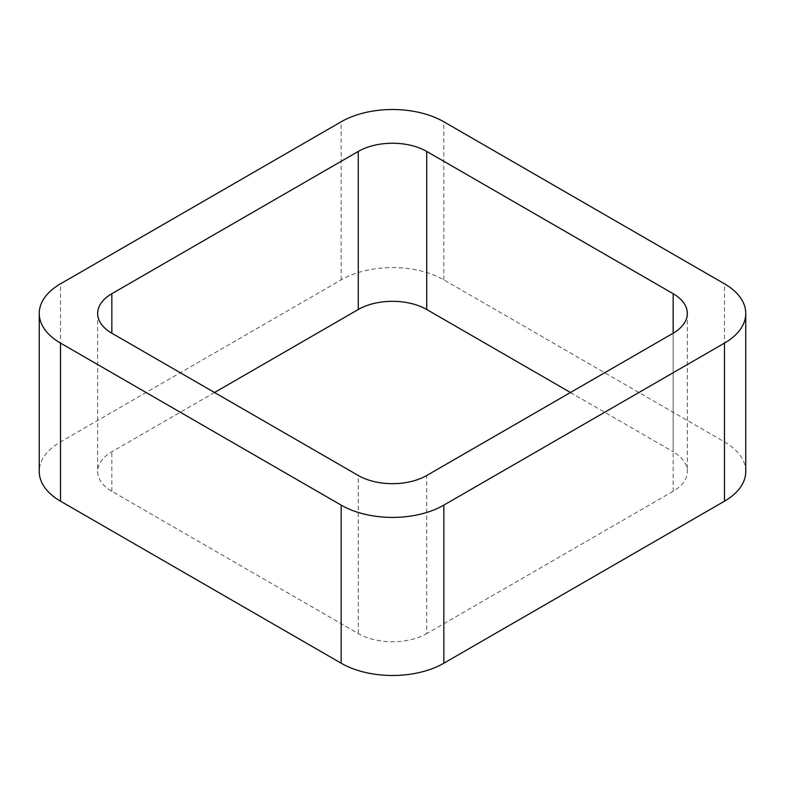 <?xml version="1.0" encoding="UTF-8"?>
<svg xmlns="http://www.w3.org/2000/svg" width="785" height="785" viewBox="0 0 785 785"><rect width="100%" height="100%" fill="white"/><g stroke="black" fill="none" stroke-linecap="round" stroke-linejoin="round"><path stroke-width="0.59" stroke-dasharray="3.92 2.94" d="M745.75 471.54A72.603 41.919 0 0 0 724.486 441.896L443.839 279.872A72.603 41.919 0 0 0 341.161 279.872L60.514 441.896A72.603 41.919 0 0 0 39.25 471.54M570.469 392.5L673.147 451.777L673.147 333.223L673.147 491.302A48.405 27.946 0 0 0 687.326 471.54A48.405 27.946 0 0 0 673.147 451.777M673.147 491.302L426.726 633.573L426.726 475.494M214.531 392.5L111.853 451.777A48.405 27.946 0 0 0 97.674 471.54A48.405 27.946 0 0 0 111.853 491.302L358.274 633.573A48.405 27.946 0 0 0 426.726 633.573M60.514 441.896L60.514 283.817M341.161 279.872L341.161 121.793M443.839 279.872L443.839 121.793M724.486 441.896L724.486 283.817M358.274 633.573L358.274 475.494M111.853 491.302L111.853 451.777M687.326 313.46L687.326 471.54M97.674 313.46L97.674 471.54"/><path stroke-width="1.18" d="M60.514 501.183L341.161 663.207A72.603 41.919 0 0 0 443.839 663.207L724.486 501.183L724.486 343.104L443.839 505.128A72.603 41.919 0 0 1 341.161 505.128L60.514 343.104A72.603 41.919 0 0 1 39.25 313.46L39.25 471.54A72.603 41.919 0 0 0 60.514 501.183L60.514 343.104M724.486 343.104A72.603 41.919 0 0 0 745.75 313.46A72.603 41.919 0 0 0 724.486 283.817L443.839 121.793A72.603 41.919 0 0 0 341.161 121.793L60.514 283.817A72.603 41.919 0 0 0 39.25 313.46M724.486 501.183A72.603 41.919 0 0 0 745.75 471.54L745.75 313.46M570.469 392.5L426.726 309.506L426.726 151.426L673.147 293.698A48.405 27.946 0 0 1 687.326 313.46A48.405 27.946 0 0 1 673.147 333.223L426.726 475.494A48.405 27.946 0 0 1 358.274 475.494L111.853 333.223L111.853 293.698A48.405 27.946 0 0 0 97.674 313.46A48.405 27.946 0 0 0 111.853 333.223M111.853 293.698L358.274 151.426A48.405 27.946 0 0 1 426.726 151.426M214.531 392.5L358.274 309.506L358.274 151.426M426.726 309.506A48.405 27.946 0 0 0 358.274 309.506M443.839 663.207L443.839 505.128M341.161 663.207L341.161 505.128M673.147 333.223L673.147 293.698"/></g></svg>
